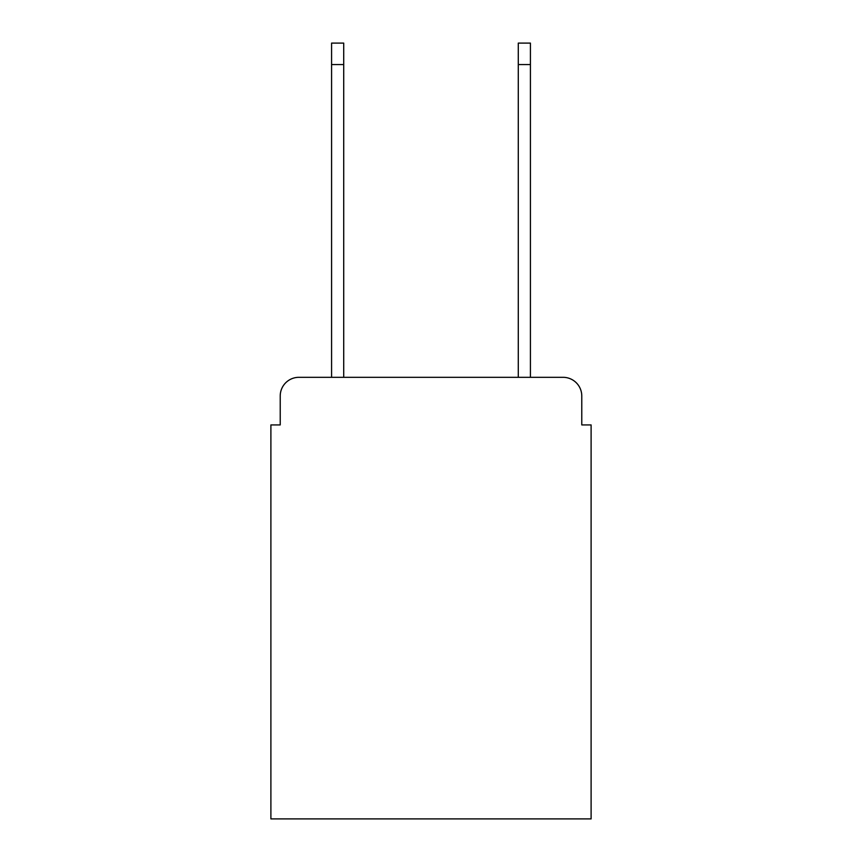 <?xml version="1.0" encoding="UTF-8"?>
<svg xmlns="http://www.w3.org/2000/svg" width="862" height="862" viewBox="0 0 862 862"><rect width="100%" height="100%" fill="white"/><g stroke="black" fill="none" stroke-linecap="round" stroke-linejoin="round"><path stroke-width="1.29" d="M280.225 395.992L280.225 424.934L280.225 395.992A18.673 18.673 0 0 1 298.898 377.319L331.579 377.319L331.579 43.1L343.712 43.1L343.712 377.319L518.288 377.319L518.288 43.1L530.421 43.1L530.421 377.319L563.101 377.319L298.898 377.319M581.775 424.934L581.775 395.992L581.775 424.934L591.106 424.934L591.106 818.9L270.894 818.9L270.894 424.934L280.225 424.934M581.775 395.992A18.673 18.673 0 0 0 563.101 377.319M331.579 64.575L343.712 64.575M530.421 64.575L518.288 64.575"/></g></svg>
